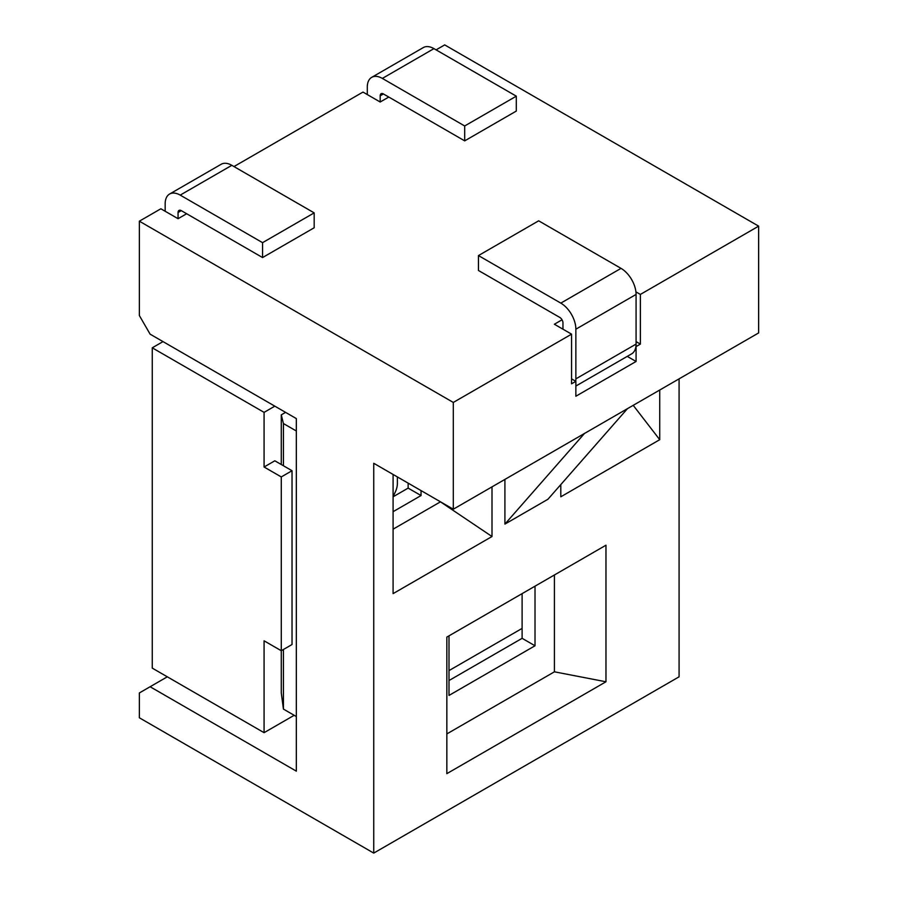<?xml version="1.0" encoding="UTF-8"?>
<svg xmlns="http://www.w3.org/2000/svg" width="898" height="898" viewBox="0 0 898 898"><rect width="100%" height="100%" fill="white"/><g stroke="black" fill="none" stroke-linecap="round" stroke-linejoin="round"><path stroke-width="1.35" d="M408.141 483.135L408.141 488.108L393.088 496.796M522.108 593.634L522.108 638.321L449 680.538M535.017 586.181L535.017 645.774L449 695.434L449 635.84M393.088 474.447L393.088 593.634L492.003 536.521L440.447 501.836L393.088 529.18M421.05 490.589L421.05 495.55L393.088 511.692M446.845 733.924L554.414 671.816L554.414 574.978M522.108 638.321L535.017 645.774M408.141 488.108L421.05 495.55M453.299 509.211L453.299 402.439L571.566 334.157L571.566 383.816L575.865 381.336L575.865 396.231L636.076 361.479L636.076 346.572L640.375 344.091L640.375 294.432L758.642 226.15L758.642 332.922L627.478 408.646L547.915 499.277L504.912 524.106L584.463 433.476L453.299 509.211L373.736 463.278L373.736 853.1L139.358 717.783L139.358 692.953L150.112 686.745L296.329 771.158L296.329 418.58L150.112 334.157L139.358 315.546L139.358 221.189L160.865 208.774L178.062 218.708L186.661 213.735M492.003 486.862L492.003 536.521M504.912 524.106L504.912 479.409M560.812 484.583L560.812 496.796L659.727 439.694L633.225 405.335M659.727 390.024L659.727 439.694M679.079 378.855L679.079 676.811L373.736 853.1M605.97 545.209L446.845 637.086L446.845 773.649L605.97 681.773L605.97 545.209M584.463 433.476L627.478 408.646M571.566 378.855L575.865 381.336M575.708 381.246A21.283 12.291 -120 0 0 575.865 378.855L575.865 329.196A21.283 12.291 -120 0 0 560.812 303.12L478.454 255.571L538.665 220.818L621.023 268.367A21.283 12.291 60 0 1 636.076 294.432L636.076 344.091A21.283 12.291 60 0 1 635.919 346.482A21.283 12.291 60 0 1 631.664 353.834L575.865 386.05M562.967 329.196L562.967 322.988A4.557 2.638 60 0 0 559.746 317.398L478.454 270.478L478.454 255.571M640.375 344.091L636.076 341.61M571.566 334.157L554.369 324.234L562.025 319.811M640.375 294.432L635.919 291.861M758.642 226.15L444.701 44.9L436.102 49.861M233.974 166.568L362.983 92.079L380.191 102.013L388.789 97.04M453.299 402.439L139.358 221.189M605.97 681.773L554.414 671.816M150.112 686.745L167.309 676.811M163.009 341.61L152.256 347.818L264.079 412.373L274.822 406.165M264.079 412.373L264.079 467.005L274.822 460.797L283.431 465.759L283.431 423.553L281.276 414.854L281.276 464.513M296.329 716.537L283.431 709.094L281.276 692.953L281.276 650.736L292.03 644.528L292.03 470.72L281.276 476.928L281.276 650.736L264.079 640.813L264.079 732.678L294.174 715.302M285.575 412.373L281.276 414.854M152.256 347.818L152.256 668.123L264.079 732.678M393.088 496.639L395.199 492.239A15.21 8.778 -60 0 0 397.387 483.45L397.387 476.928M283.431 709.094L283.431 649.501M296.329 430.995L283.431 423.553M292.03 470.72L283.431 465.759M281.276 476.928L264.079 467.005M201.713 363.959L188.816 356.506M464.693 125.967L464.693 140.863L516.305 111.071L516.305 96.176L464.693 125.967L382.346 78.418A21.283 12.291 -120 0 0 371.693 77.363A21.283 12.291 -120 0 0 367.293 87.106L367.293 94.559M371.693 77.363L423.306 47.572A21.283 12.291 60 0 1 433.947 48.627L516.305 96.176M380.191 102.013L380.191 95.805A4.557 2.638 60 0 1 381.134 93.706A4.557 2.638 60 0 1 383.412 93.942L464.693 140.863M165.165 211.255L165.165 203.812A21.283 12.291 -120 0 1 169.565 194.058L221.177 164.267A21.283 12.291 60 0 1 231.819 165.322L180.217 195.113A21.283 12.291 -120 0 0 169.565 194.058M178.062 218.708L178.062 212.5A4.557 2.638 60 0 1 179.005 210.413A4.557 2.638 60 0 1 181.284 210.637L262.564 257.558L314.177 227.766L314.177 212.871L231.819 165.322M180.217 195.113L262.564 242.662L262.564 257.558M314.177 212.871L262.564 242.662M636.076 361.479L627.264 356.383M575.865 378.855L636.076 344.091M575.865 329.196L636.076 294.432M560.812 303.12L621.023 268.367M449 670.604L522.108 628.398M433.947 48.627L382.346 78.418M380.191 95.805L383.412 93.942M178.062 212.5L181.284 210.637"/></g></svg>
